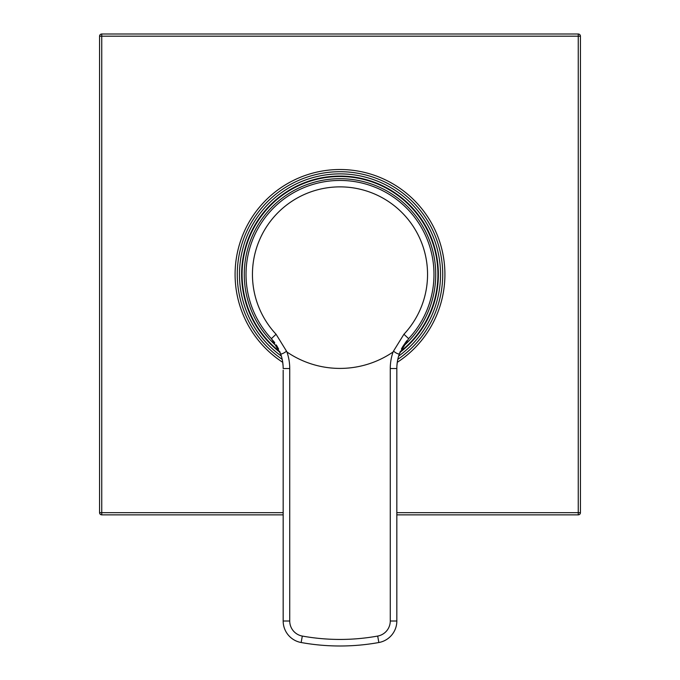<?xml version="1.0" encoding="UTF-8"?>
<svg xmlns="http://www.w3.org/2000/svg" width="680" height="680" viewBox="0 0 680 680"><rect width="100%" height="100%" fill="white"/><g stroke="black" fill="none" stroke-linecap="round" stroke-linejoin="round"><path stroke-width="1.02" d="M279.786 351.645A97.92 97.92 0 0 1 340 176.511A97.92 97.92 0 0 1 400.214 351.645M277.457 346.911A95.735 95.735 0 0 1 340 178.695A95.735 95.735 0 0 1 402.543 346.911M283.144 367.004L283.169 368.517A43.715 43.715 0 0 0 280.712 354.059L271.379 338.649A93.984 93.984 0 0 1 340 180.446A93.984 93.984 0 0 1 408.62 338.649L399.287 354.059A43.715 43.715 0 0 0 396.831 368.517L396.856 367.004M396.933 365.466L397.01 364.505M398.888 355.249L400.392 351.22M401.387 349.078L402.279 347.378M402.534 346.919L406.827 340.688M271.515 338.793L272.229 339.583M273.164 340.68L274.771 342.754M276.258 344.921L277.474 346.936M277.703 347.352L278.622 349.103M279.607 351.237L281.112 355.249M282.99 364.505L283.067 365.466M286.526 351.203L286.943 352.002A93.984 93.984 0 0 0 393.057 352.002A50.269 50.269 0 0 0 390.269 368.517L390.269 621.01A15.3 15.3 0 0 1 377.689 636.063A212.016 212.016 0 0 1 302.311 636.063A15.3 15.3 0 0 1 289.731 621.01L289.731 368.517L283.169 368.517A43.715 43.715 0 0 0 280.712 354.059C282.276 353.906 284.214 352.954 286.526 351.203L276.072 334.254A87.558 87.558 0 0 1 340 186.873A87.558 87.558 0 0 1 403.928 334.254L393.516 351.067C395.573 352.877 397.494 353.88 399.287 354.059A43.715 43.715 0 0 0 396.831 368.517L396.831 621.01A21.854 21.854 0 0 1 378.853 642.515A218.569 218.569 0 0 1 301.147 642.515A21.854 21.854 0 0 1 283.169 621.01L283.169 370.2M393.057 352.002L393.516 351.067M396.831 378.794L396.831 371.909M396.831 370.2L396.831 368.517L390.269 368.517M283.169 371.909L283.169 378.794M396.831 512.669L578.246 512.669L578.246 36.184L99.569 36.184L99.569 512.669A2.184 2.184 0 0 0 101.753 514.854L283.169 514.854M99.569 512.669L101.753 512.669L101.753 34A2.184 2.184 0 0 0 99.569 36.184A2.184 2.184 0 0 1 101.753 34L578.246 34L578.246 36.184L580.431 36.184A2.184 2.184 0 0 0 578.246 34M283.169 512.669L101.753 512.669L101.753 514.854M396.831 514.854L578.246 514.854A2.184 2.184 0 0 0 580.431 512.669L580.431 36.184M580.431 512.669L578.246 512.669L578.246 514.854M282.2 359.354A102.731 102.731 0 0 1 340 171.7A102.731 102.731 0 0 1 397.8 359.354M280.109 352.452A98.353 98.353 0 0 1 340 176.069A98.353 98.353 0 0 1 399.891 352.452M276.072 334.254L271.371 338.649A93.984 93.984 0 0 1 246.016 274.431M433.984 274.431A93.984 93.984 0 0 1 408.62 338.649L403.928 334.254M289.731 368.517A50.269 50.269 0 0 0 286.943 352.002M396.831 621.01L390.269 621.01M283.169 621.01L289.731 621.01M377.689 636.063L378.853 642.515A218.569 218.569 0 0 1 301.147 642.515L302.311 636.063M282.736 362.338A104.916 104.916 0 0 1 340 169.516A104.916 104.916 0 0 1 397.264 362.338M281.375 356.107A100.547 100.547 0 0 1 340 173.885A100.547 100.547 0 0 1 398.625 356.107M396.89 366.129L397.366 361.658M398.531 356.43L399.313 353.991M283.109 366.12L282.625 361.649M281.469 356.422L280.687 353.991M272.144 339.49L271.397 338.674"/></g></svg>
